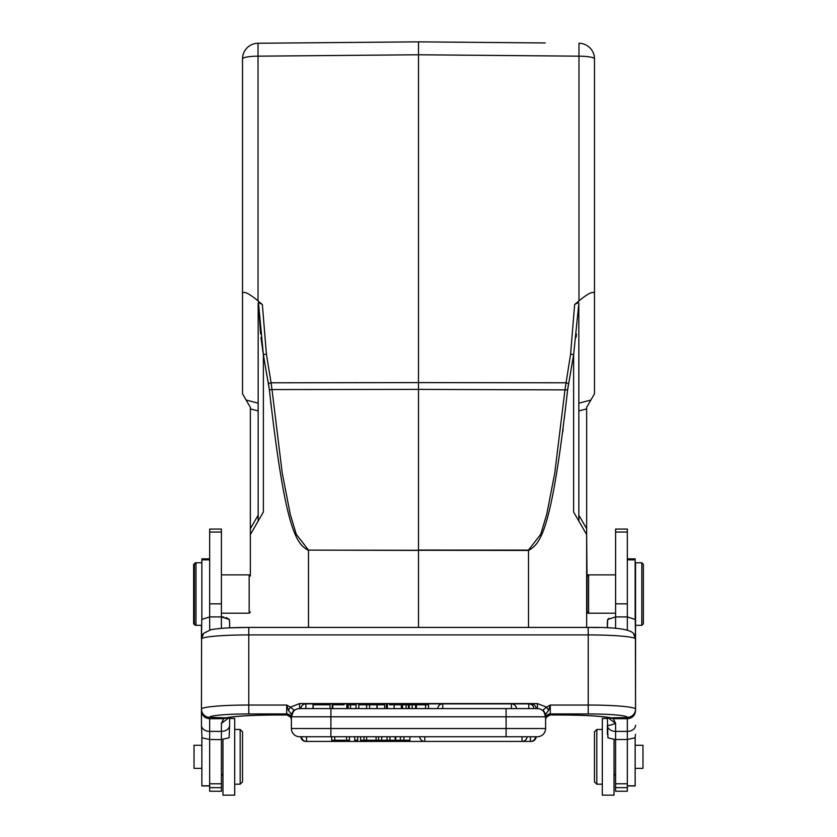 <?xml version="1.0" encoding="UTF-8"?>
<svg xmlns="http://www.w3.org/2000/svg" width="837" height="837" viewBox="0 0 837 837"><rect width="100%" height="100%" fill="white"/><g stroke="black" fill="none" stroke-linecap="round" stroke-linejoin="round"><path stroke-width="1.26" d="M545.274 42.959L418.5 41.85L258.026 43.252L258.026 56.173A15.641 2.72 180 0 0 242.521 58.893L242.521 393.808L250.347 407.357L250.347 408.895L258.162 410.946M242.521 247.03L242.521 104.416M242.521 269.106L242.521 345.702M262.358 304.511L258.445 302.377L263.373 354.7L269.388 389.896L268.415 383.472L271.083 382.802L266.386 354.02L262.358 304.511L258.026 300.891C249.028 293.442 243.86 290.92 242.521 293.316M258.445 302.377L260.558 333.942M246.109 400.023L258.162 403.193L258.162 303.454L258.162 521.043L250.347 534.592L250.347 576.044L249.164 574.873L249.164 613.197L221.407 613.197M418.5 382.603L418.5 54.771L578.974 56.173L578.974 43.252A15.641 15.641 0 0 1 594.479 58.893A15.641 2.72 180 0 0 578.974 56.173L578.974 300.891L574.642 304.511L570.614 354.02L565.006 389.561L554.774 473.01L546.749 514.242L540.712 534.33L528.471 550.118L418.5 550.055L418.5 389.393L567.612 389.896L568.585 383.472L565.917 382.802L418.5 382.603L418.5 389.393L271.994 389.561L271.083 382.802L418.5 382.603M577.111 518.051L578.838 521.043L578.838 303.454L573.627 354.7L567.612 389.896C551.625 532.28 540.472 543.747 528.513 550.453L308.529 550.118L296.288 534.33L290.251 514.242L282.226 473.01L271.994 389.561L269.388 389.896C285.375 532.447 296.612 543.83 308.487 550.453L308.487 627.426M418.5 49.676L418.5 41.85L418.5 54.771L258.026 56.173L258.026 300.891M442.752 42.059L464.891 42.258M535.607 42.875L542.857 42.938M542.931 42.938L535.764 42.875M466.994 42.268L443.087 42.07M294.069 42.938L301.236 42.875M309.816 42.802L393.913 42.07M394.248 42.059L370.331 42.268M301.393 42.875L294.143 42.938M242.521 58.893A15.641 15.641 0 0 1 258.026 43.252L291.726 42.959M260.935 337.405L263.205 353.674M266.564 373.773L268.143 382.09M250.347 576.044L250.347 408.895M262.211 514.044L250.347 534.592L263.373 512.014L258.162 521.043L258.162 515.184L250.347 528.722M270.571 401.038L271.042 405.296M271.23 406.939L271.355 408.09M418.5 627.426L418.5 550.411L308.487 550.118M587.051 582.5L586.653 534.592L573.627 512.014L586.653 534.592L586.653 627.426L586.653 612.025L587.836 613.197L587.836 612.412M586.653 534.592L578.838 521.043L586.653 534.592L586.653 407.357L590.891 400.023L578.838 403.193L578.838 303.454M586.653 582.5L586.653 612.025M578.555 302.377L574.642 304.511M590.891 400.023L594.479 393.808L594.479 293.316C593.14 290.92 587.972 293.442 578.974 300.891M594.479 293.316L594.479 58.893M576.065 337.384L576.442 333.942M563.102 429.255L562.778 431.829M586.653 528.722L578.838 515.184L578.838 521.043L577.174 518.176M586.653 408.895L578.838 410.946L578.838 403.193M594.479 269.106L594.479 345.702M587.051 576.505L587.051 611.638L588.61 613.197L587.836 613.197M587.051 576.442L588.61 574.873L588.61 613.197L615.593 613.197M641.801 562.746L643.36 564.316L643.36 623.753L641.801 625.323L641.801 562.746L635.545 562.746L635.545 709.169A8.213 8.182 180 0 1 627.332 717.351L627.332 718.721C632.312 718.251 635.053 715.562 635.545 710.665M607.505 717.361L615.593 723.377L615.593 731.392L627.332 731.392L627.332 739.5L615.593 739.5L615.593 791.237L627.332 791.237L627.332 739.5L635.011 737.805L635.545 734.331L635.011 737.805M627.332 629.999L627.332 529.068L615.593 529.068L615.593 616.911L627.332 616.911L635.22 619.474L635.545 639.123M608.97 618.365L607.704 619.474L607.38 627.844L607.38 622.623M607.38 717.34L607.924 737.805L615.593 739.615M635.545 639.008L633.389 633.358A8.213 8.161 -41.2 0 1 635.409 638.725L635.545 709.169A47.322 4.122 0 0 0 588.223 705.036L588.223 634.917L248.777 634.917L248.777 713.94L286.714 713.94L286.714 705.036L288.43 710.32L290.429 707.119L286.714 705.036L248.777 705.036A47.322 4.122 0 0 0 201.455 709.169L201.591 638.725A8.213 8.161 41.2 0 1 203.6 633.368L201.455 639.008L201.455 625.323L195.984 625.323L195.984 562.746L201.853 562.746M607.704 619.474L615.593 616.911L615.593 628.367M615.593 739.5L615.593 731.392A8.213 6.11 180 0 1 607.38 725.271C607.934 725.836 610.675 725.198 615.593 723.377L613.291 718.659L627.332 718.721L627.332 731.392A8.213 6.11 0 0 0 635.545 725.271M608.938 717.602L613.291 718.659L611.02 717.822A54.75 4.771 180 0 0 560.853 714.965L550.265 714.965L546.289 717.173L545.651 718.857M291.402 716.053L291.402 728.525A8.213 8.213 0 0 0 299.615 736.738L537.385 736.738A8.213 8.213 0 0 0 545.598 728.525L545.598 719.569A4.698 4.677 180 0 1 550.286 714.892L560.853 714.997C583.912 715.112 600.098 716.022 609.42 717.696A8.213 7.502 -78.7 0 0 611.02 717.822L627.332 717.571A8.213 8.182 -0 0 0 635.545 709.389M545.598 716.346L545.598 715.614M548.57 710.32L546.571 707.119L543.108 709.996L545.598 714.421L548.57 710.32L550.286 705.036L546.571 707.119L537.385 703.582L299.615 703.582L290.429 707.119L293.881 710.006L291.37 714.254L288.43 710.32M549.993 714.965L546.268 717.183L545.598 719.569L545.598 728.525L545.598 716.796L330.897 716.796L330.897 728.525L545.598 728.525A8.213 8.213 0 0 1 537.385 736.738A8.213 8.213 0 0 0 545.598 728.525A8.213 8.213 0 0 1 537.385 736.738M330.897 708.583L330.897 716.796L291.402 716.796A8.213 8.213 0 0 1 299.615 708.583L537.385 708.583L506.103 708.583L506.103 736.738M513.928 708.583L514.797 708.583M531.129 704.451L531.129 703.886A5.085 5.085 0 0 1 536.193 708.583L528.806 708.583L528.806 703.886L511.407 703.886L511.407 708.583L516.471 708.583A5.085 5.085 0 0 0 511.407 703.886L511.407 703.907M313.017 704.827L313.017 708.583L329.883 708.583L313.331 708.583L313.017 704.827L329.883 704.827L313.331 704.827M300.807 708.583L305.871 708.583L305.871 703.886A5.085 5.085 0 0 0 300.807 708.583M394.154 704.827L401.362 704.827L401.362 708.583L394.154 708.583L394.154 704.827L389.561 704.827M291.81 714.243L292.04 713.626M293.567 711.241L294.802 710.142M297.093 708.981L298.359 708.677M287.007 714.965L290.732 717.183L291.402 719.569A4.698 4.677 -0 0 0 286.714 714.892L286.714 713.94A4.698 4.677 -0 0 1 291.402 718.617L291.402 716.399M291.349 718.857L290.721 717.173L286.714 714.892M286.861 714.997L276.147 714.965A54.75 4.771 180 0 0 225.98 717.822L223.667 718.68L209.668 718.711L209.668 717.571A8.213 8.182 -0 0 1 201.455 709.389L201.455 709.169A8.213 8.182 180 0 0 209.668 717.351L225.98 717.822A8.213 7.502 78.7 0 0 227.58 717.696C236.902 716.022 253.088 715.112 276.147 714.997L286.861 714.997M291.37 714.254L291.402 716.796L293.881 710.006M293.421 710.749L291.402 714.411M543.579 710.749L545.598 716.796A8.213 8.213 0 0 0 537.385 708.583L537.385 703.582M544.019 711.963L545.19 714.233M543.108 709.996L545.63 714.243M221.407 739.615L209.668 739.5L209.668 791.237L221.407 791.237L221.407 739.5L229.076 737.805L229.62 725.271A8.213 6.11 180 0 1 221.407 731.392L209.668 731.392A8.213 6.11 0 0 1 201.455 725.271L201.455 710.665C201.958 715.562 204.688 718.251 209.668 718.711L209.668 739.5L201.989 737.805L201.455 725.271L201.989 737.805M228.062 717.602L223.667 718.68L221.407 723.377L229.484 717.361M229.62 725.271L229.62 717.34L229.62 718.502L234.695 718.502L229.62 718.502M229.62 627.844L229.62 622.623L229.62 627.844L248.777 627.426L248.777 634.917A47.322 4.122 180 0 0 201.591 638.725M201.455 639.008L201.78 619.474L209.668 616.911L221.407 616.911L229.296 619.474L229.61 622.425M223.782 617.057L221.407 616.911L221.407 529.068L209.668 529.068L209.668 629.999M209.668 747.483L209.668 742.994M209.668 558.844L201.853 558.844L201.853 619.38M201.853 737.313L201.853 785.953L209.668 785.953M201.853 745.286L194.027 745.286L194.027 768.366L201.853 768.366M195.199 625.323L193.64 623.753L193.64 564.316L195.984 562.746L194.414 564.316L194.414 623.753L195.984 625.323L195.199 625.323L195.199 624.538M222.966 739.458L222.966 795.15L234.695 795.15L234.695 718.502M234.695 784.196L240.177 784.196L240.177 729.456L234.695 729.456M242.521 781.852L240.177 784.196L242.521 781.852L242.521 731.8L240.177 729.456M400.431 736.738L400.431 740.253L409.9 740.253L409.9 736.738L419.693 736.738L306.551 736.738L306.551 741.425L522.037 741.425L522.037 736.738L424.757 736.738L522.037 736.738M530.449 736.738L527.111 736.738A5.085 5.085 0 0 1 522.037 741.425L530.449 741.425L530.449 736.738L531.129 736.738L530.449 736.738M291.391 719.171A4.698 4.677 180 0 1 291.402 719.569L291.402 728.525L330.897 728.525L330.897 736.738L331.682 736.738L331.682 740.253L334.748 740.253L334.748 736.738M346.612 736.738L346.612 740.253L349.479 740.253L349.479 736.738L354.71 736.738L354.71 740.253L357.702 740.253L357.702 736.738L360.601 736.738L360.601 740.253L364.001 740.253L364.001 736.738M305.871 741.383L306.551 741.425A5.085 5.085 0 0 1 301.487 736.738L305.871 736.738M419.693 736.738L424.757 736.738L424.757 741.415A5.085 5.085 0 0 1 419.693 736.738M346.612 740.253L334.748 740.253M378.554 736.738L378.554 740.253L376.075 740.253L376.075 736.738M378.554 740.253L381.724 740.253L381.724 736.738M366.637 736.738L366.637 740.253L364.001 740.253M376.075 740.253L366.637 740.253M381.724 740.253L400.431 740.253M395.19 740.253L395.19 736.738M389.937 740.253L389.937 736.738M387.05 736.738L387.05 740.253M403.905 740.253L403.905 736.738M369.609 708.583L369.609 704.827L376.964 704.827L376.964 708.583M358.801 708.583L358.801 704.827L366.627 704.827L366.627 708.583M366.627 704.827L369.609 704.827M428.513 708.583L428.513 704.827L425.573 704.827L425.573 708.583M425.573 704.827L416.376 704.827L416.376 708.583M415.591 708.583L415.591 704.827L415.958 708.583M402.377 708.583L402.377 704.827L402.723 708.583M406.05 708.583L406.05 704.827L402.723 704.827M412.139 708.583L412.139 704.827L406.05 704.827M408.404 704.827L408.404 708.583M409.23 704.827L409.23 708.583M412.139 704.827L415.591 704.827M350.494 708.583L350.494 704.827L356.039 704.827L356.039 708.583M350.494 704.827L348.182 704.827L348.182 708.583M344.059 704.827L332.205 704.827L332.205 708.583M347.564 708.583L347.564 704.827L346.821 704.827L346.821 708.583M332.781 708.583L332.781 704.827M387.353 708.583L387.353 704.827L386.412 704.827L386.412 708.583M384.675 708.583L384.675 704.827L377.163 704.827L377.163 708.583M627.332 785.953L635.147 785.953L635.147 737.313M635.147 619.38L635.147 558.844L627.332 558.844M635.147 768.366L642.973 768.366L642.973 745.286L635.147 745.286M607.38 718.502L602.305 718.502L602.305 795.15L614.034 795.15L614.034 739.458M602.305 729.456L596.823 729.456L596.823 784.196L602.305 784.196M596.823 729.456L594.479 731.8L594.479 781.852L596.823 784.196M586.653 576.044L587.836 574.873L587.836 575.657M607.495 620.74L607.39 622.425M545.661 718.826L546.791 716.482M547.335 715.98L548.936 715.164M289.1 715.604L289.665 715.98M290.209 716.482L291.339 718.826M229.505 620.74L229.296 619.474L226.178 617.58M195.199 562.746L195.199 563.531M250.347 534.592L258.162 521.043M263.373 512.014L263.373 354.7L266.386 354.02M573.627 512.014L573.627 354.7L570.614 354.02M528.513 627.426L528.513 550.118M588.223 713.94L588.223 705.036L550.286 705.036L550.286 713.94L588.223 713.94A39.109 3.411 0 0 1 627.332 717.351M545.598 718.617A4.698 4.677 -0 0 1 550.286 713.94L550.286 714.892M209.668 717.351A39.109 3.411 0 0 1 248.777 713.94M299.615 703.582L299.615 708.583M221.407 739.5L221.407 723.377M221.407 628.367L221.407 616.911M209.668 783.798L221.407 783.798M209.668 603.833L221.407 603.833M209.668 532.039L221.407 532.039M209.668 787.638L221.407 787.648M201.853 559.859L209.668 559.859M209.668 785.797L201.853 785.797M635.409 638.725A47.322 4.122 180 0 0 588.223 634.917L588.223 627.426L248.777 627.426C231.671 627.447 219.074 628.21 210.966 629.696L203.6 633.368M535.513 736.738A5.085 5.085 0 0 1 530.449 741.425L531.129 741.383M395.702 740.253L395.702 736.738M442.742 703.907L442.742 708.583M533.88 708.583A5.085 5.085 0 0 0 528.806 703.886L528.806 703.907M615.593 603.833L627.332 603.833M615.593 532.039L627.332 532.039M615.593 787.638L627.332 787.648M615.593 783.798L627.332 783.788M627.332 785.797L635.147 785.797M627.332 559.859L635.147 559.859M537.385 708.583L537.385 707.495M615.593 574.873L587.836 574.873M641.801 625.323L635.545 625.323M607.38 734.331L607.38 725.271M250.347 612.025L249.164 613.197M221.407 574.873L249.164 574.873M221.407 774.037L222.966 775.596M633.4 633.368C629.633 629.1 614.578 627.122 588.223 627.426L598.518 627.541M300.807 736.738A5.085 5.085 0 0 0 305.871 741.425M531.129 741.425A5.085 5.085 0 0 0 536.193 736.738M511.407 703.886L442.742 703.886A5.085 5.085 0 0 0 437.678 708.583M531.129 703.886L528.806 703.886M442.742 703.886L305.871 703.886M330.04 704.827L330.04 708.583M615.593 774.037L614.034 775.596M234.695 795.15L222.966 795.15M287.938 715.133L287.185 715.007"/></g></svg>

